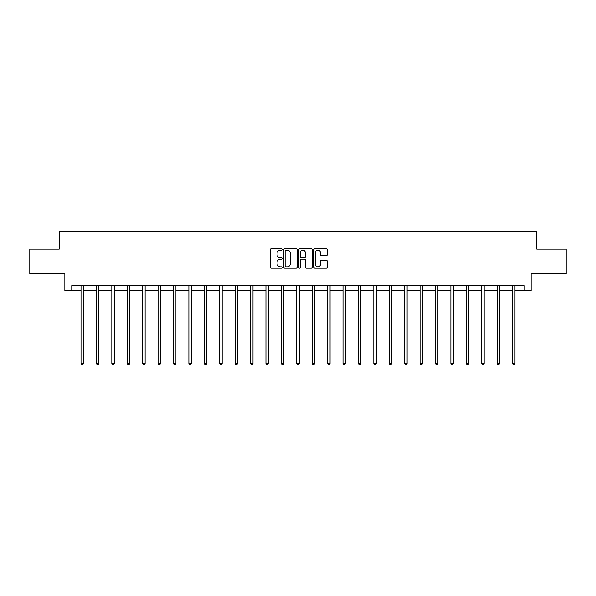 <?xml version="1.0" encoding="UTF-8"?>
<svg xmlns="http://www.w3.org/2000/svg" width="596" height="596" viewBox="0 0 596 596"><rect width="100%" height="100%" fill="white"/><g stroke="black" fill="none" stroke-linecap="round" stroke-linejoin="round"><path stroke-width="0.89" d="M282.199 249.456A0.678 0.678 0 0 0 281.513 248.778L271.217 248.778A0.969 0.969 0 0 0 270.241 249.746L270.241 267.202A0.969 0.969 0 0 0 271.217 268.17L281.513 268.17A0.678 0.678 0 0 0 282.199 267.492A0.678 0.678 0 0 0 281.513 266.814L280.18 266.814A3.099 3.099 0 0 1 277.08 263.715L277.08 262.255A3.099 3.099 0 0 1 280.18 259.156L281.513 259.156A0.678 0.678 0 0 0 282.199 258.478A0.678 0.678 0 0 0 281.513 257.8L280.18 257.8A3.099 3.099 0 0 1 277.08 254.693L277.08 253.24A3.099 3.099 0 0 1 280.18 250.134L281.513 250.134A0.678 0.678 0 0 0 282.199 249.456M326.34 255.617A0.969 0.969 0 0 0 327.308 254.648L327.308 249.746A0.969 0.969 0 0 0 326.34 248.778L314.897 248.778A0.969 0.969 0 0 0 313.928 249.746L313.928 267.202A0.969 0.969 0 0 0 314.897 268.17L326.34 268.17A0.969 0.969 0 0 0 327.308 267.202L327.308 261.286A0.969 0.969 0 0 0 326.34 260.318L321.438 260.318A0.969 0.969 0 0 0 320.469 261.286L320.469 264.222A2.593 2.593 0 0 1 317.877 266.814A2.593 2.593 0 0 1 315.284 264.222L315.284 252.734A2.593 2.593 0 0 1 317.877 250.134A2.593 2.593 0 0 1 320.469 252.734L320.469 254.648A0.969 0.969 0 0 0 321.438 255.617L326.34 255.617M71.781 290.58L71.781 285.64L524.219 285.64L524.219 290.58L531.133 290.58L531.133 273.788L566.2 273.788L566.2 249.091L536.765 249.091L536.765 231.308L59.235 231.308L59.235 249.091L29.8 249.091L29.8 273.788L64.867 273.788L64.867 290.58L81.019 290.58M297.151 249.746A0.969 0.969 0 0 0 296.182 248.778L284.739 248.778A0.969 0.969 0 0 0 283.77 249.746L283.77 267.202A0.969 0.969 0 0 0 284.739 268.17L296.182 268.17A0.969 0.969 0 0 0 297.151 267.202L297.151 249.746M299.818 248.778L311.261 248.778A0.969 0.969 0 0 1 312.23 249.746L312.23 267.202A0.969 0.969 0 0 1 311.261 268.17L306.366 268.17A0.969 0.969 0 0 1 305.39 267.202L305.39 260.124A0.969 0.969 0 0 0 304.422 259.156L301.174 259.156A0.969 0.969 0 0 0 300.205 260.124L300.205 267.492A0.678 0.678 0 0 1 299.527 268.17A0.678 0.678 0 0 1 298.849 267.492L298.849 249.746A0.969 0.969 0 0 1 299.818 248.778M83.492 290.58L96.433 290.58M98.899 290.58L111.839 290.58M114.313 290.58L127.253 290.58M129.719 290.58L142.66 290.58M145.133 290.58L158.074 290.58M160.54 290.58L173.481 290.58M175.954 290.58L188.895 290.58M191.361 290.58L204.301 290.58M206.775 290.58L219.715 290.58M222.181 290.58L235.122 290.58M237.595 290.58L250.536 290.58M253.002 290.58L265.943 290.58M268.416 290.58L281.357 290.58M283.823 290.58L296.763 290.58M299.237 290.58L312.177 290.58M314.643 290.58L327.584 290.58M330.057 290.58L342.998 290.58M345.464 290.58L358.405 290.58M360.878 290.58L373.819 290.58M376.285 290.58L389.225 290.58M391.699 290.58L404.639 290.58M407.105 290.58L420.046 290.58M422.519 290.58L435.46 290.58M437.926 290.58L450.867 290.58M453.34 290.58L466.281 290.58M468.747 290.58L481.687 290.58M484.161 290.58L497.101 290.58M499.567 290.58L512.508 290.58M514.981 290.58L524.219 290.58M285.804 250.134A0.678 0.678 0 0 0 285.126 250.819L285.126 266.136A0.678 0.678 0 0 0 285.804 266.814L287.212 266.814A3.099 3.099 0 0 0 290.319 263.715L290.319 253.24A3.099 3.099 0 0 0 287.212 250.134L285.804 250.134M305.39 252.779A2.593 2.593 0 0 0 302.798 250.186A2.593 2.593 0 0 0 300.205 252.779L300.205 256.831A0.969 0.969 0 0 0 301.174 257.8L304.422 257.8A0.969 0.969 0 0 0 305.39 256.831L305.39 252.779M83.619 285.64L83.559 285.789A0.991 0.991 0 0 0 83.492 286.155L83.492 363.404L81.019 363.404L81.019 286.155A0.991 0.991 0 0 0 80.952 285.789L80.892 285.64M83.492 363.404L82.747 364.692L81.764 364.692L81.019 363.404M99.033 285.64L98.973 285.789A0.991 0.991 0 0 0 98.899 286.155L98.899 363.404L96.433 363.404L96.433 286.155A0.991 0.991 0 0 0 96.358 285.789L96.299 285.64M98.899 363.404L98.161 364.692L97.17 364.692L96.433 363.404M114.439 285.64L114.38 285.789A0.991 0.991 0 0 0 114.313 286.155L114.313 363.404L111.839 363.404L111.839 286.155A0.991 0.991 0 0 0 111.772 285.789L111.713 285.64M114.313 363.404L113.568 364.692L112.584 364.692L111.839 363.404M129.853 285.64L129.794 285.789A0.991 0.991 0 0 0 129.719 286.155L129.719 363.404L127.253 363.404L127.253 286.155A0.991 0.991 0 0 0 127.179 285.789L127.119 285.64M129.719 363.404L128.982 364.692L127.991 364.692L127.253 363.404M145.26 285.64L145.201 285.789A0.991 0.991 0 0 0 145.133 286.155L145.133 363.404L142.66 363.404L142.66 286.155A0.991 0.991 0 0 0 142.593 285.789L142.533 285.64M145.133 363.404L144.388 364.692L143.405 364.692L142.66 363.404M160.674 285.64L160.615 285.789A0.991 0.991 0 0 0 160.54 286.155L160.54 363.404L158.074 363.404L158.074 286.155A0.991 0.991 0 0 0 158 285.789L157.94 285.64M160.54 363.404L159.803 364.692L158.812 364.692L158.074 363.404M176.081 285.64L176.021 285.789A0.991 0.991 0 0 0 175.954 286.155L175.954 363.404L173.481 363.404L173.481 286.155A0.991 0.991 0 0 0 173.414 285.789L173.354 285.64M175.954 363.404L175.209 364.692L174.226 364.692L173.481 363.404M191.495 285.64L191.435 285.789A0.991 0.991 0 0 0 191.361 286.155L191.361 363.404L188.895 363.404L188.895 286.155A0.991 0.991 0 0 0 188.82 285.789L188.761 285.64M191.361 363.404L190.623 364.692L189.632 364.692L188.895 363.404M206.901 285.64L206.842 285.789A0.991 0.991 0 0 0 206.775 286.155L206.775 363.404L204.301 363.404L204.301 286.155A0.991 0.991 0 0 0 204.234 285.789L204.175 285.64M206.775 363.404L206.03 364.692L205.046 364.692L204.301 363.404M222.315 285.64L222.256 285.789A0.991 0.991 0 0 0 222.181 286.155L222.181 363.404L219.715 363.404L219.715 286.155A0.991 0.991 0 0 0 219.641 285.789L219.581 285.64M222.181 363.404L221.444 364.692L220.453 364.692L219.715 363.404M237.722 285.64L237.662 285.789A0.991 0.991 0 0 0 237.595 286.155L237.595 363.404L235.122 363.404L235.122 286.155A0.991 0.991 0 0 0 235.055 285.789L234.995 285.64M237.595 363.404L236.85 364.692L235.867 364.692L235.122 363.404M253.136 285.64L253.076 285.789A0.991 0.991 0 0 0 253.002 286.155L253.002 363.404L250.536 363.404L250.536 286.155A0.991 0.991 0 0 0 250.462 285.789L250.402 285.64M253.002 363.404L252.264 364.692L251.274 364.692L250.536 363.404M268.543 285.64L268.483 285.789A0.991 0.991 0 0 0 268.416 286.155L268.416 363.404L265.943 363.404L265.943 286.155A0.991 0.991 0 0 0 265.876 285.789L265.816 285.64M268.416 363.404L267.671 364.692L266.688 364.692L265.943 363.404M283.957 285.64L283.897 285.789A0.991 0.991 0 0 0 283.823 286.155L283.823 363.404L281.357 363.404L281.357 286.155A0.991 0.991 0 0 0 281.282 285.789L281.223 285.64M283.823 363.404L283.085 364.692L282.094 364.692L281.357 363.404M299.363 285.64L299.304 285.789A0.991 0.991 0 0 0 299.237 286.155L299.237 363.404L296.763 363.404L296.763 286.155A0.991 0.991 0 0 0 296.696 285.789L296.637 285.64M299.237 363.404L298.492 364.692L297.508 364.692L296.763 363.404M314.777 285.64L314.718 285.789A0.991 0.991 0 0 0 314.643 286.155L314.643 363.404L312.177 363.404L312.177 286.155A0.991 0.991 0 0 0 312.103 285.789L312.043 285.64M314.643 363.404L313.906 364.692L312.915 364.692L312.177 363.404M330.184 285.64L330.124 285.789A0.991 0.991 0 0 0 330.057 286.155L330.057 363.404L327.584 363.404L327.584 286.155A0.991 0.991 0 0 0 327.517 285.789L327.457 285.64M330.057 363.404L329.312 364.692L328.329 364.692L327.584 363.404M345.598 285.64L345.538 285.789A0.991 0.991 0 0 0 345.464 286.155L345.464 363.404L342.998 363.404L342.998 286.155A0.991 0.991 0 0 0 342.923 285.789L342.864 285.64M345.464 363.404L344.726 364.692L343.736 364.692L342.998 363.404M361.005 285.64L360.945 285.789A0.991 0.991 0 0 0 360.878 286.155L360.878 363.404L358.405 363.404L358.405 286.155A0.991 0.991 0 0 0 358.338 285.789L358.278 285.64M360.878 363.404L360.133 364.692L359.15 364.692L358.405 363.404M376.419 285.64L376.359 285.789A0.991 0.991 0 0 0 376.285 286.155L376.285 363.404L373.819 363.404L373.819 286.155A0.991 0.991 0 0 0 373.744 285.789L373.685 285.64M376.285 363.404L375.547 364.692L374.556 364.692L373.819 363.404M391.825 285.64L391.766 285.789A0.991 0.991 0 0 0 391.699 286.155L391.699 363.404L389.225 363.404L389.225 286.155A0.991 0.991 0 0 0 389.158 285.789L389.099 285.64M391.699 363.404L390.954 364.692L389.97 364.692L389.225 363.404M407.239 285.64L407.18 285.789A0.991 0.991 0 0 0 407.105 286.155L407.105 363.404L404.639 363.404L404.639 286.155A0.991 0.991 0 0 0 404.565 285.789L404.505 285.64M407.105 363.404L406.368 364.692L405.377 364.692L404.639 363.404M422.646 285.64L422.586 285.789A0.991 0.991 0 0 0 422.519 286.155L422.519 363.404L420.046 363.404L420.046 286.155A0.991 0.991 0 0 0 419.979 285.789L419.919 285.64M422.519 363.404L421.774 364.692L420.791 364.692L420.046 363.404M438.06 285.64L438 285.789A0.991 0.991 0 0 0 437.926 286.155L437.926 363.404L435.46 363.404L435.46 286.155A0.991 0.991 0 0 0 435.385 285.789L435.326 285.64M437.926 363.404L437.188 364.692L436.197 364.692L435.46 363.404M453.467 285.64L453.407 285.789A0.991 0.991 0 0 0 453.34 286.155L453.34 363.404L450.867 363.404L450.867 286.155A0.991 0.991 0 0 0 450.8 285.789L450.74 285.64M453.34 363.404L452.595 364.692L451.612 364.692L450.867 363.404M468.881 285.64L468.821 285.789A0.991 0.991 0 0 0 468.747 286.155L468.747 363.404L466.281 363.404L466.281 286.155A0.991 0.991 0 0 0 466.206 285.789L466.147 285.64M468.747 363.404L468.009 364.692L467.018 364.692L466.281 363.404M484.287 285.64L484.228 285.789A0.991 0.991 0 0 0 484.161 286.155L484.161 363.404L481.687 363.404L481.687 286.155A0.991 0.991 0 0 0 481.62 285.789L481.561 285.64M484.161 363.404L483.416 364.692L482.432 364.692L481.687 363.404M499.701 285.64L499.642 285.789A0.991 0.991 0 0 0 499.567 286.155L499.567 363.404L497.101 363.404L497.101 286.155A0.991 0.991 0 0 0 497.027 285.789L496.967 285.64M499.567 363.404L498.83 364.692L497.839 364.692L497.101 363.404M515.108 285.64L515.048 285.789A0.991 0.991 0 0 0 514.981 286.155L514.981 363.404L512.508 363.404L512.508 286.155A0.991 0.991 0 0 0 512.441 285.789L512.381 285.64M514.981 363.404L514.236 364.692L513.253 364.692L512.508 363.404"/></g></svg>
